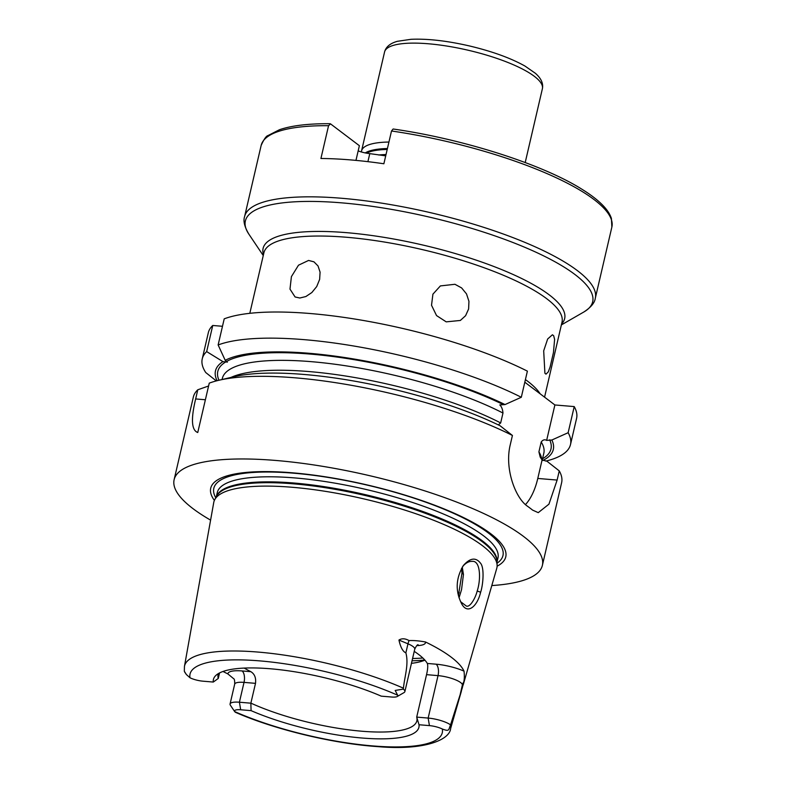 <?xml version="1.0" encoding="UTF-8"?>
<svg xmlns="http://www.w3.org/2000/svg" width="786" height="786" viewBox="0 0 786 786"><rect width="100%" height="100%" fill="white"/><g stroke="black" fill="none" stroke-linecap="round" stroke-linejoin="round"><path stroke-width="1.18" d="M553.658 335.701L554.611 339.375L553.442 352.609L550.102 366.993L548.294 371.866L545.995 374.146L544.914 373.271L543.686 350.851L547.655 338.992L552.411 334.787L553.658 335.701M454.947 284.286L461.618 287.922L466.511 293.905L468.947 301.313L468.613 308.967L465.597 315.697L460.36 320.452L446.212 321.857L436.544 315.579L431.524 305.253L432.919 294.161L440.386 285.917L454.947 284.286M308.564 260.441L313.948 261.826L318.035 265.963L320.079 272.153L319.637 279.384L316.729 286.536L311.855 292.53L305.872 296.538L299.83 298.012L295.084 296.97L289.985 289.11L291.41 276.633L298.503 265.196L308.564 260.441M391.507 130.987A180.043 45.912 13.1 0 1 611.872 227.036L611.41 218.439C609.956 213.989 606.969 209.489 602.459 204.95C597.34 199.772 590.453 194.506 581.787 189.151C542.193 164.195 462.816 138.945 393.118 129.002L391.507 130.987L383.873 163.763A180.043 45.912 -166.9 0 0 320.924 158.487L328.558 125.701L330.542 123.883L359.379 145.705L355.96 160.393M611.872 227.036L595.316 298.169A180.043 45.912 13.1 0 0 430.364 212.652A180.043 45.912 13.1 0 0 244.603 216.553L261.158 145.42C263.949 139.25 266.228 135.968 267.977 135.575L279.472 129.719C291.665 125.564 308.525 123.559 330.061 123.707L330.542 123.883M358.18 150.883A12.006 3.065 -166.9 0 0 367.426 153.299L385.72 155.854M361.413 151.973A81.017 20.662 13.1 0 1 361.55 150.902A81.017 20.662 13.1 0 1 388.932 142.04M524.812 382.212L554.887 404.967L574.222 406.588A189.053 48.201 13.1 0 1 576.58 418.417L570.498 444.552A189.053 48.201 13.1 0 1 545.808 461.107M216.288 380.915L205.736 372.525A189.053 48.201 13.1 0 1 202.248 358.848L208.319 332.724A189.053 48.201 13.1 0 1 212.751 325.473L222.477 326.288M225.209 360.312L218.135 344.966L224.216 318.841A189.053 48.201 13.1 0 1 527.386 371.139L521.305 397.274L505.025 404.564A173.431 44.222 -166.9 0 0 225.209 360.312L227.409 362.13L222.939 361.619L206.669 351.597L212.751 325.473M542.379 565.38L561.617 482.732A189.053 48.201 -166.9 0 0 559.259 470.893L557.127 480.069L548.942 504.17L538.253 512.649L532.594 510.104A189.053 48.201 -166.9 0 0 527.386 506.164C515.567 498.196 504.278 468.721 510.291 444.621L512.423 435.454A189.053 48.201 -166.9 0 0 218.675 380.316A189.053 48.201 -166.9 0 0 209.253 383.146L197.758 432.516C191.499 430.266 190.802 419.076 195.655 398.944L197.787 389.777A189.053 48.201 -166.9 0 0 193.356 397.028L174.128 479.676A189.053 48.201 13.1 0 1 369.184 475.579A189.053 48.201 13.1 0 1 542.379 565.38A189.053 48.201 13.1 0 1 491.8 585.56M210.599 520.126A189.053 48.201 13.1 0 1 174.128 479.676M197.787 389.777L208.585 385.995M498.304 424.882L500.672 422.937L502.971 413.043C502.676 409.359 501.615 406.657 499.808 404.937L505.025 404.564M222.939 361.619A173.431 44.222 -166.9 0 0 217.093 380.709M202.248 358.848A189.053 48.201 13.1 0 1 206.669 351.597M512.423 435.454L500.093 425.757A173.431 44.222 -166.9 0 0 233.776 376.749L218.675 380.316M574.222 406.588L568.14 432.713L551.86 440.013L546.643 440.386C544.688 439.256 542.88 439.796 541.21 441.987L538.911 451.871L540.208 457.098L542.085 459.977L537.781 478.448A48.015 23.059 -85.2 0 1 525.451 504.592M554.887 404.967L546.643 440.386M542.085 459.977L546.928 461.205L559.259 470.893M218.135 344.966A189.053 48.201 13.1 0 1 521.305 397.274M542.821 460.468A173.431 44.222 -166.9 0 0 551.86 440.013M568.14 432.713A189.053 48.201 13.1 0 1 570.498 444.552M461.5 568.376L461.991 572.886L463.445 574.478L462.266 567.119M461.991 572.886L458.415 595.768M459.024 597.841L461.539 589.667L463.445 574.478M462.836 566.264C465.921 562.815 469.036 561.184 472.18 561.371C480.59 560.349 481.022 579.547 477.2 590.974C475.579 597.743 470.146 607.696 466.314 606.045L460.576 601.663M480.629 592.251C483.154 584.705 484.579 567.512 480.413 563.071C475.785 557.156 470.156 557.913 463.514 565.35C455.988 577.789 455.212 590.276 461.176 602.793C467.002 615.536 477.269 606.664 480.629 592.251L477.2 590.974M403.326 689.116L395.191 690.442L397.657 695.207A11.338 2.889 13.1 0 1 397.215 696.524L404.004 692.613A17.282 4.411 -166.9 0 0 404.869 691.621A17.282 4.411 -166.9 0 0 403.326 689.116L403.415 688.192C404.702 676.137 408.926 664.062 405.871 652.852C402.874 651.604 400.555 647.34 398.944 640.059L407.973 643.813A17.282 4.411 13.1 0 1 414.753 648.686A17.282 4.411 13.1 0 1 414.743 649.177C416.246 646.023 417.376 644.54 418.123 644.726M416.786 645.611A26.282 6.701 -166.9 0 0 425.491 641.985C419.046 640.816 413.574 640.354 409.093 640.6C405.193 638.409 401.813 638.232 398.944 640.059M425.491 641.985A139.348 35.527 13.1 0 1 464.025 671.146A26.282 6.701 -166.9 0 0 436.102 664.19L427.329 663.453A102.023 26.017 -166.9 0 0 414.232 651.368M427.329 663.453C428.056 665.516 427.8 669.259 426.552 674.653L438.028 675.626A17.282 4.411 13.1 0 1 456.391 680.195A17.282 4.411 13.1 0 1 462.384 684.999L462.276 687.986L463.76 681.973C464.428 679.291 464.516 675.685 464.025 671.146M462.276 687.986L450.555 724.869A17.282 4.411 -166.9 0 0 428.154 718.07L416.708 717.107L419.026 724.741L429.431 725.616A11.338 2.889 13.1 0 1 442.341 729.025C449.789 731.786 448.354 729.919 450.555 724.869M463.16 685.038L496.752 568.366A145.302 37.05 -166.9 0 0 497.116 565.262A145.302 37.05 -166.9 0 0 363.761 498.874A145.302 37.05 -166.9 0 0 214.794 499.562A145.302 37.05 -166.9 0 0 213.743 502.509L184.445 666.42L184.327 671.244L186.361 674.526L184.563 671.863M242.098 670.949A9 4.323 -85.2 0 1 244.024 682.386L255.509 683.348C256.157 677.896 254.615 674.005 250.872 671.686L242.098 670.949A26.282 6.701 -166.9 0 0 227.852 673.907L233.697 678.74M227.852 673.907A138.139 35.223 13.1 0 1 223.018 671.47M397.215 696.524A11.338 2.889 13.1 0 1 391.644 697.025L381.249 696.15A105.491 26.901 13.1 0 0 215.541 675.773A105.491 26.901 13.1 0 0 213.301 682.052L202.906 681.177A11.338 2.889 13.1 0 1 189.986 677.768L186.361 674.526M218.459 673.543A102.023 26.017 -166.9 0 0 218.105 674.614A102.023 26.017 -166.9 0 0 218.272 678.436L213.301 682.052M218.272 678.436L219.549 672.944M251.078 710.642L250.862 703.185L239.406 702.222A17.282 4.411 -166.9 0 0 230.072 703.981A17.282 4.411 -166.9 0 0 230.406 705.248L234.67 711.585A11.338 2.889 13.1 0 1 240.683 709.768L251.078 710.642A105.491 26.901 13.1 0 0 361.904 738.005A105.491 26.901 13.1 0 0 419.026 724.741M450.869 724.093A136.685 34.849 -166.9 0 1 450.673 728.376C449.789 740.147 423.772 750.63 378.046 746.641C333.539 743.713 274.953 729.624 235.515 712.342L234.768 711.743M244.191 668.08A102.023 26.017 -166.9 0 0 250.872 671.686M416.708 717.107L426.552 674.653M255.509 683.348L250.862 703.185M411.442 663.355A102.023 26.017 -166.9 0 0 418.977 662.038A102.023 26.017 -166.9 0 0 424.921 660.171M250.901 703.126A102.023 26.017 -166.9 0 0 361.717 731.216A102.023 26.017 -166.9 0 0 416.855 720.87A102.023 26.017 -166.9 0 0 416.688 717.048M214.381 500.387A151.462 38.622 13.1 0 1 367.013 484.913A151.462 38.622 13.1 0 1 497.116 566.175M369.754 153.751L367.907 161.661M386.024 154.537A79.219 20.2 -166.9 0 0 378.606 154.98M261.158 145.42A180.043 45.912 13.1 0 1 328.558 125.701M387.213 149.448A79.219 20.2 -166.9 0 0 366.404 153.132M387.429 148.525A79.347 20.23 -166.9 0 0 365.264 152.926M384.56 51.994A81.017 20.662 13.1 0 1 468.161 50.235A81.017 20.662 13.1 0 1 542.389 88.72C543.47 83.483 541.141 78.354 535.413 73.314L525.009 66.073C510.753 58.105 492.38 51.434 469.89 46.05C447.263 40.823 427.643 38.573 411.029 39.3L397.431 41.304C390.21 43.279 385.926 46.836 384.56 51.994L361.55 150.902M525.421 379.599A153.034 39.025 13.1 0 1 527.534 381.151A153.034 39.025 13.1 0 1 540.208 393.865M249.81 313.319L263.9 252.797A153.034 39.025 13.1 0 1 421.797 249.476A153.034 39.025 13.1 0 1 562.01 322.162L544.56 397.156M263.477 254.576A154.793 39.467 13.1 0 1 422.829 245.036A154.793 39.467 13.1 0 1 561.597 323.95M263.251 255.558L248.808 234.061A178.284 45.46 13.1 0 1 429.333 217.083A178.284 45.46 13.1 0 1 583.811 312.013L561.361 324.923M205.382 399.76L195.655 398.944M502.834 404.377A171.043 43.613 -166.9 0 0 226.653 361.403M502.971 413.043A165.04 42.08 -166.9 0 0 330.012 363.613A165.04 42.08 -166.9 0 0 222.33 378.439L222.084 379.51M225.847 361.865A171.043 43.613 -166.9 0 0 218.98 380.247M500.672 422.937A165.04 42.08 -166.9 0 0 231.084 377.378M537.781 478.448L557.127 480.069M541.76 459.545A165.04 42.08 -166.9 0 0 538.911 451.871M542.232 460.095L543.824 453.247A165.04 42.08 -166.9 0 0 541.21 441.987M542.546 458.749A171.043 43.613 -166.9 0 0 549.669 439.826M457.894 593.43A120.032 30.605 -166.9 0 0 459.279 592.811M412.571 658.481A120.032 30.605 -166.9 0 0 422.848 658.02M403.415 688.192A136.685 34.849 -166.9 0 0 264.125 652.626A136.685 34.849 -166.9 0 0 184.445 666.42M189.986 677.768A129.494 33.022 13.1 0 1 260.028 660.908A129.494 33.022 13.1 0 1 397.657 695.207M230.072 703.981L234.69 684.134A17.282 4.411 13.1 0 1 244.024 682.386L239.406 702.222L240.683 709.768M442.341 729.025A129.494 33.022 13.1 0 1 372.309 745.885A129.494 33.022 13.1 0 1 234.67 711.585M429.431 725.616L428.154 718.07L438.028 675.626A9 4.323 94.8 0 0 436.102 664.19M409.093 640.6A9 4.775 -67.4 0 0 407.973 643.813L405.871 652.852M460.282 694.028L462.384 684.999A9 8.695 -177.8 0 1 463.76 681.973M412.041 660.79A118.234 30.143 -166.9 0 0 424.764 659.985M496.988 562.137L497.97 557.903A144.103 36.745 -166.9 0 0 365.952 489.452A144.103 36.745 -166.9 0 0 217.27 492.576L216.288 496.821M496.978 561.911A144.103 36.745 -166.9 0 0 364.773 494.512A144.103 36.745 -166.9 0 0 216.396 496.624M497.027 563.208A148.446 37.856 -166.9 0 0 366.974 485.06A148.446 37.856 -166.9 0 0 215.777 497.764M497.116 565.262L496.949 561.253A144.221 36.775 -166.9 0 0 364.576 495.357A144.221 36.775 -166.9 0 0 216.71 496.035L214.794 499.562M525.205 162.545L542.389 88.72M244.603 216.553C243.08 220.925 244.485 226.761 248.808 234.061M595.316 298.169C594.756 302.757 590.925 307.375 583.811 312.013M450.673 728.376L461.382 691.199M234.69 684.134C234.768 680.745 234.434 678.937 233.678 678.711M404.869 691.621L414.743 649.177"/></g></svg>
